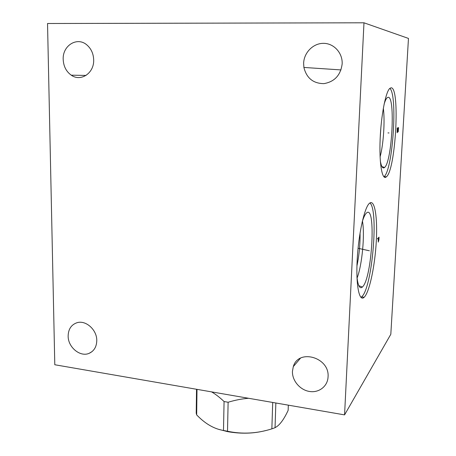 <?xml version="1.0" encoding="UTF-8"?>
<svg xmlns="http://www.w3.org/2000/svg" width="456" height="456" viewBox="0 0 456 456"><rect width="100%" height="100%" fill="white"/><g stroke="black" fill="none" stroke-linecap="round" stroke-linejoin="round"><path stroke-width="0.68" d="M54.794 364.749L344.565 414.886L390.815 334.282L408.468 38.424L363.979 22.8L47.532 23.501L54.794 364.749M344.565 414.886L363.979 22.8M68.143 336.038C67.961 347.324 80.376 357.504 89.319 353.246C94.135 350.943 96.621 346.708 96.775 340.541C96.997 329.808 85.745 319.798 76.927 322.745C71.244 324.752 68.314 329.186 68.143 336.038M292.444 371.304C292.045 380.549 299.917 389.943 309.402 391.453C318.875 393.1 327.699 386.335 328.058 376.901L328.058 376.873C329.779 357.293 298.395 348.384 293.305 366.607L292.444 371.304M63.19 59.417C63.521 66.291 66.211 71.546 71.261 75.177C80.78 82.103 94.221 73.171 93.679 59.907C93.463 53.717 91.217 48.746 86.942 44.996C77.258 36.32 62.415 45.577 63.19 59.417M303.633 63.304L303.895 67.442C306.569 78.124 313.238 83.522 323.897 83.636C334.539 81.778 340.626 75.217 342.154 63.948L342.154 63.925C342.735 53.021 333.917 43.314 323.555 43.343C313.192 43.206 303.941 52.617 303.633 63.304M364.817 296.542L364.162 297.261C359.277 302.237 355.783 285.507 357.19 259.652C358.541 233.848 364.447 207.469 369.4 203.347L369.765 203.045C374.855 199.415 377.619 217.791 376.291 241.304C375.02 264.765 369.93 290.073 364.817 296.542M385.987 177.127C382.025 179.949 379.141 163.145 380.139 139.217C381.085 115.328 385.73 91.645 389.846 88.367L391.026 87.82C400.334 86.634 395.728 170.065 386.392 176.814L385.987 177.127M369.89 202.96C378.714 209.532 372.518 285.046 362.298 296.24L360.998 297.449M362.11 222.243C363.58 217.375 365.039 214.291 366.487 212.992L366.658 212.849C376.154 204.715 372.181 276.906 362.799 286.619L362.395 287.052C359.807 289.258 357.994 285.872 356.957 276.9M357.082 278.057C362.104 265.25 364.988 234.618 362.452 221.137M356.934 266.002C359.191 255.081 360.234 244.045 360.058 232.902M383.895 176.774L384.032 176.66C392.781 170.453 397.894 95.224 389.863 88.35M381.934 166.6L384.55 167.466L384.134 167.768C382.533 168.595 381.262 166.303 380.321 160.9M384.117 104.139C385.149 100.736 386.186 98.593 387.218 97.704L388.067 97.299C395.569 95.657 392.069 162.062 384.55 167.466M380.093 156.835C383.467 144.62 385.069 120.897 383.336 108.226M380.179 138.202L380.931 126.916M234.783 395.893L223.337 393.91M223.497 430.475L224.073 401.536L228.12 402.249L227.515 431.245L223.497 430.475C214.417 428.982 205.798 424.114 197.63 415.878L196.667 414.914L196.211 413.164L196.525 389.27M248.6 398.282C242.005 398.783 235.176 400.106 228.12 402.249M288.329 405.156L288.146 410.332C284.441 418.346 280.725 423.727 276.997 426.474L275.042 427.711L271.861 428.851C257.116 433.57 242.335 434.368 227.515 431.245M275.851 402.996L275.042 427.711M265.58 430.584C253.713 433.645 241.064 434.004 227.647 431.644L218.686 429.347M197.003 389.356L196.667 414.914M224.073 401.536C219.718 397.393 215.54 394.166 211.544 391.869M272.705 402.454L271.861 428.851M366.715 250.253L367.815 250.361L366.715 250.253M378.218 237.986L378.252 242.125L378.902 239.907L379.05 237.16L377.368 238.824M369.383 250.777L358.063 248.275M387.965 132.907L388.996 132.952L387.965 132.907M398.567 127.6L397.193 128.045L397.147 132.736L397.78 131.476L397.866 131.961L398.208 131.841L398.567 127.6M397.997 127.783L397.78 131.476M364.162 297.261L361.631 296.959M358.826 285.673L362.395 287.052M386.392 176.814L384.032 176.66M92.072 351.576L89.319 353.246M300.447 358.222L293.305 366.607M86.047 75.422L71.261 75.177M341.008 69.922L303.895 67.442"/></g></svg>
